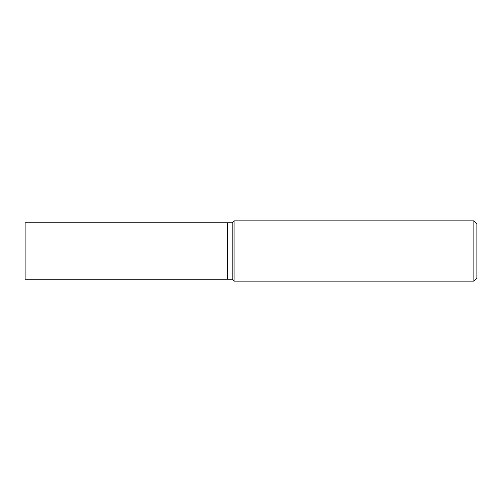 <?xml version="1.0" encoding="UTF-8"?>
<svg xmlns="http://www.w3.org/2000/svg" width="502" height="502" viewBox="0 0 502 502"><rect width="100%" height="100%" fill="white"/><g stroke="black" fill="none" stroke-linecap="round" stroke-linejoin="round"><path stroke-width="0.75" d="M473.888 220.88L473.888 281.12L234.057 281.12L234.057 220.88L473.888 220.88L476.9 223.892L476.9 278.108L473.888 281.12M234.057 220.88L232.175 222.762L227.469 222.762L227.469 279.237L232.175 279.237L232.175 222.762L232.175 279.237L234.057 281.12M25.1 251L25.1 279.237L227.469 279.237L227.469 222.762L25.1 222.762L25.1 251"/></g></svg>
